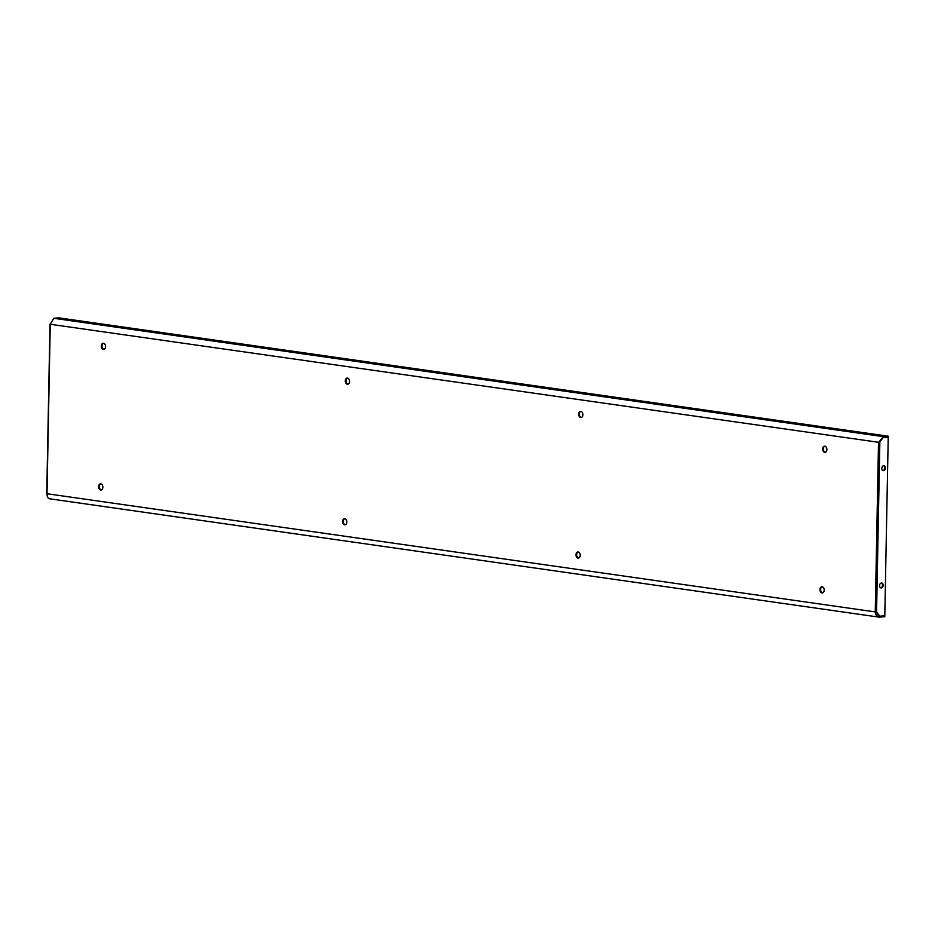 <?xml version="1.0" encoding="UTF-8"?>
<svg xmlns="http://www.w3.org/2000/svg" width="935" height="935" viewBox="0 0 935 935"><rect width="100%" height="100%" fill="white"/><g stroke="black" fill="none" stroke-linecap="round" stroke-linejoin="round"><path stroke-width="1.4" d="M580.214 555.343A3.097 2.115 84.8 0 1 578.379 558.125A3.097 2.115 84.8 0 1 575.972 554.747A3.097 2.115 84.8 0 1 577.818 551.966A3.097 2.115 84.8 0 1 580.214 555.343M578.157 551.977A3.097 2.115 -95.2 0 0 576.65 554.677A3.097 2.115 -95.2 0 0 578.707 558.055M822.134 586.783A3.097 2.115 -95.2 0 0 820.626 589.494A3.097 2.115 -95.2 0 0 822.695 592.872M581.406 417.454A3.097 2.115 84.8 0 1 579.349 414.076A3.097 2.115 84.8 0 1 580.857 411.377M825.395 452.259A3.097 2.115 84.8 0 1 823.326 448.893A3.097 2.115 84.8 0 1 824.834 446.182M345.331 524.757A3.097 2.115 84.8 0 1 343.274 521.379A3.097 2.115 84.8 0 1 344.781 518.68M103.504 343.262A3.097 2.115 -95.2 0 0 101.997 345.973A3.097 2.115 -95.2 0 0 104.054 349.339M101.354 489.94A3.097 2.115 84.8 0 1 99.297 486.574A3.097 2.115 84.8 0 1 100.805 483.862M347.481 378.079A3.097 2.115 -95.2 0 0 345.973 380.779A3.097 2.115 -95.2 0 0 348.03 384.156M824.191 590.16A3.097 2.115 84.8 0 1 822.356 592.942A3.097 2.115 84.8 0 1 819.948 589.553A3.097 2.115 84.8 0 1 821.795 586.783A3.097 2.115 84.8 0 1 824.191 590.16M578.672 414.135A3.097 2.115 -95.2 0 0 581.079 417.524A3.097 2.115 -95.2 0 0 582.914 414.743A3.097 2.115 -95.2 0 0 580.518 411.365A3.097 2.115 -95.2 0 0 578.672 414.135M822.648 448.952A3.097 2.115 -95.2 0 0 825.056 452.33A3.097 2.115 -95.2 0 0 826.891 449.56A3.097 2.115 -95.2 0 0 824.495 446.17A3.097 2.115 -95.2 0 0 822.648 448.952M342.596 521.45A3.097 2.115 -95.2 0 0 345.003 524.827A3.097 2.115 -95.2 0 0 346.838 522.046A3.097 2.115 -95.2 0 0 344.442 518.668A3.097 2.115 -95.2 0 0 342.596 521.45M349.538 381.445A3.097 2.115 84.8 0 1 347.703 384.227A3.097 2.115 84.8 0 1 345.296 380.837A3.097 2.115 84.8 0 1 347.142 378.067A3.097 2.115 84.8 0 1 349.538 381.445M105.561 346.64A3.097 2.115 84.8 0 1 103.727 349.409A3.097 2.115 84.8 0 1 101.319 346.032A3.097 2.115 84.8 0 1 103.166 343.25A3.097 2.115 84.8 0 1 105.561 346.64M98.619 486.632A3.097 2.115 -95.2 0 0 101.027 490.01A3.097 2.115 -95.2 0 0 102.862 487.24A3.097 2.115 -95.2 0 0 100.466 483.862A3.097 2.115 -95.2 0 0 98.619 486.632M883.002 437.603L888.227 437.183L884.802 615.733L879.812 616.188L876.574 611.957L875.253 611.911L878.514 442.454L882.476 437.732M876.025 611.969L879.812 616.188M883.622 465.735A2.478 1.788 -81.9 0 1 884.755 467.932A2.478 1.788 -81.9 0 1 882.932 470.55M880.688 587.823A2.478 1.788 98.1 0 0 882.511 585.205A2.478 1.788 98.1 0 0 881.366 583.008M883.143 585.298A2.478 1.788 -81.9 0 1 880.992 587.905A2.478 1.788 -81.9 0 1 879.543 585.626A2.478 1.788 -81.9 0 1 881.693 583.008A2.478 1.788 -81.9 0 1 883.143 585.298M881.798 468.353A2.478 1.788 98.1 0 0 883.248 470.632A2.478 1.788 98.1 0 0 885.398 468.026A2.478 1.788 98.1 0 0 883.949 465.735A2.478 1.788 98.1 0 0 881.798 468.353M883.236 437.638L879.157 442.395M883.283 437.568L888.227 437.124L888.25 436.201L883.306 436.645L53.774 318.286L50.256 324.27L879.835 442.477L876.574 611.957M888.25 436.201L58.718 317.842L53.774 318.286M50.303 498.799C48.071 498.729 46.972 497.046 47.007 493.738L875.253 611.911C875.651 615.277 877.17 617.03 879.835 617.158L879.858 616.247L884.802 615.791L884.779 616.714L879.087 617.135L49.695 498.799M875.943 611.969L879.858 616.247L878.608 616.06M876.855 614.657L878.222 614.856M47.007 493.738L50.256 324.27M825.535 452.201L824.915 452.119M581.558 417.396L580.939 417.302M348.182 384.098L347.563 384.005M104.206 349.281L103.586 349.199M46.75 493.657L49.999 324.188M825.582 452.189L824.845 452.084M581.593 417.372L580.857 417.267M348.229 384.075L347.493 383.969M104.241 349.258L103.504 349.152"/></g></svg>
